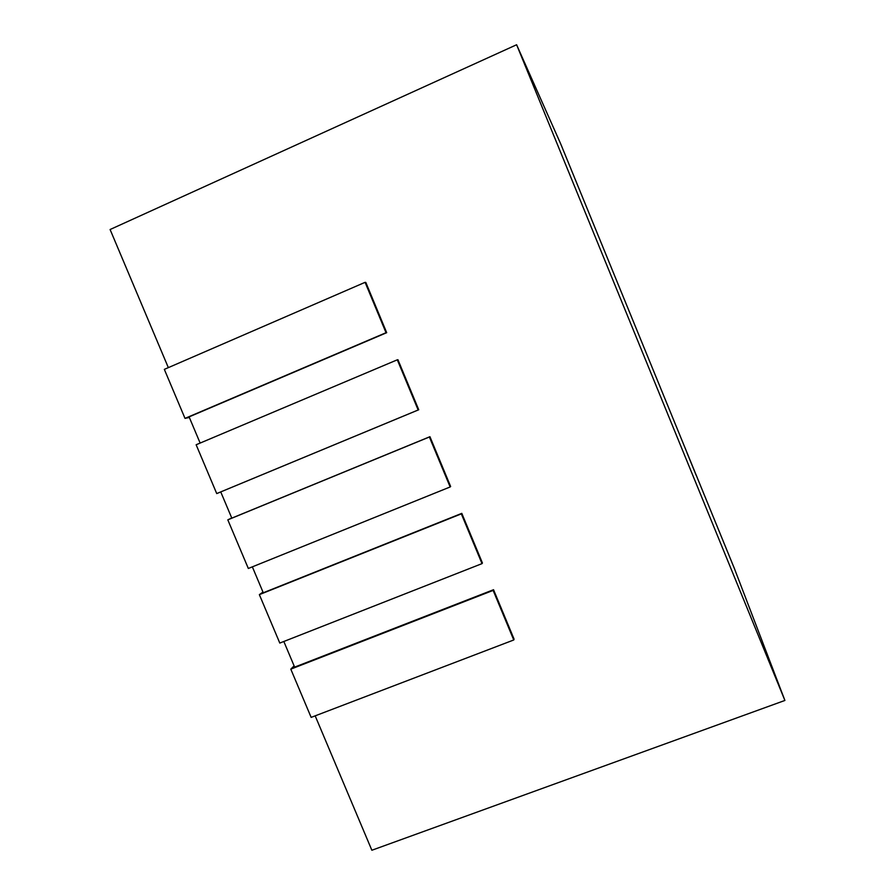 <?xml version="1.0" encoding="UTF-8"?>
<svg xmlns="http://www.w3.org/2000/svg" width="895" height="895" viewBox="0 0 895 895"><rect width="100%" height="100%" fill="white"/><g stroke="black" fill="none" stroke-linecap="round" stroke-linejoin="round"><path stroke-width="1.34" d="M691.097 462.737L696.064 475.032L691.097 462.737M696.064 475.032L687.069 452.993M516.616 44.75L784.904 700.449L734.325 568.347L560.628 143.715L516.616 44.75L110.096 229.523L168.338 367.632M784.904 700.449L371.861 850.25L315.174 715.843M493.145 590.409L290.797 669.147L311.147 717.387L513.752 639.981L493.145 590.409L493.537 589.715L294.634 667.122L283.827 641.491M461.328 513.853L259.36 594.638L279.799 643.069L482.013 563.626L461.328 513.853L461.798 513.361L263.275 592.781L252.345 566.848M429.376 436.995L227.811 519.85L248.329 568.47L450.151 486.958L429.376 436.995L429.936 436.693L231.805 518.138L220.741 491.914L418.737 409.765L418.155 409.988L397.302 359.812L196.139 444.759L216.724 493.57L418.155 409.988M200.144 443.07L189.102 416.88L386.696 332.683L386.036 332.705L365.093 282.328L164.333 369.366L185.008 418.379L386.036 332.705M513.752 639.981L514.077 639.153L493.537 589.715M290.797 669.147L294.108 665.88M482.013 563.626L482.427 563L461.798 513.361M259.36 594.638L262.985 592.076M450.151 486.958L450.644 486.533L429.936 436.693M227.811 519.85L231.738 517.981M220.763 491.959L216.724 493.57M418.737 409.765L397.939 359.723L397.302 359.812M189.348 417.473L185.008 418.379M386.696 332.683L365.82 282.44L365.093 282.328"/></g></svg>
